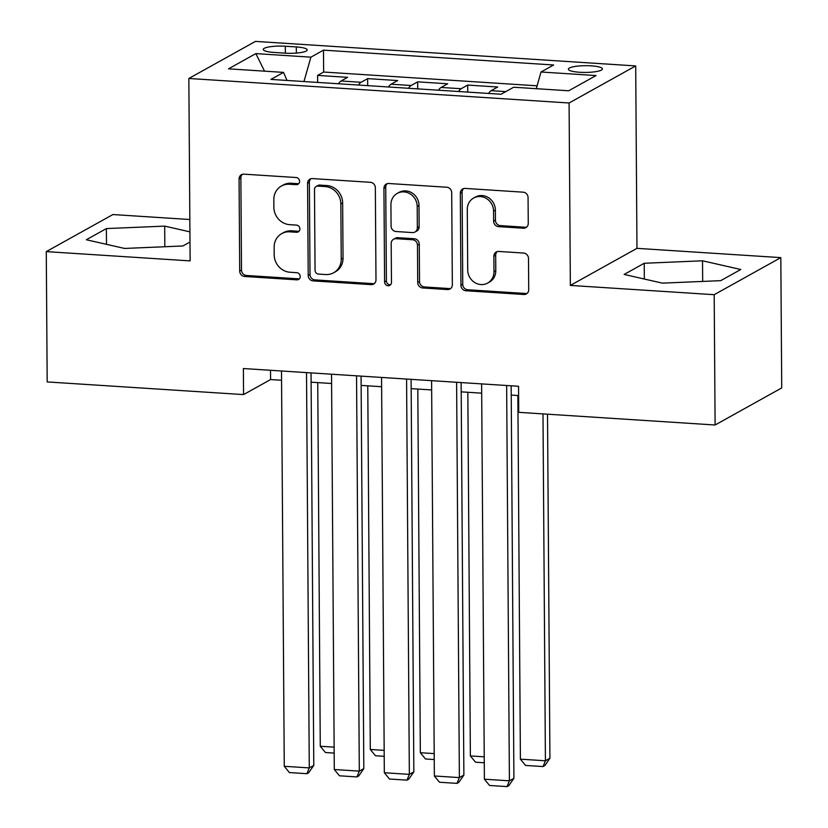 <?xml version="1.0" encoding="UTF-8"?>
<svg xmlns="http://www.w3.org/2000/svg" width="828" height="828" viewBox="0 0 828 828"><rect width="100%" height="100%" fill="white"/><g stroke="black" fill="none" stroke-linecap="round" stroke-linejoin="round"><path stroke-width="1.24" d="M299.581 181.322A3.654 3.364 -119.1 0 0 296.124 177.523L243.939 174.159A5.216 4.813 -119.1 0 0 239.064 178.962L239.706 271.046A5.216 4.813 -119.1 0 0 244.653 276.48L296.838 279.843A3.654 3.364 -119.1 0 0 300.243 276.49A3.654 3.364 -119.1 0 0 296.786 272.681L290.028 272.246A16.705 15.401 -119.1 0 1 274.203 254.858L274.151 247.189A16.705 15.401 -119.1 0 1 281.737 233.61A16.705 15.401 -119.1 0 1 289.748 231.83L296.507 232.264A3.654 3.364 -119.1 0 0 299.912 228.901A3.654 3.364 -119.1 0 0 296.455 225.102L289.696 224.667A16.705 15.401 -119.1 0 1 273.871 207.279L273.82 199.61A16.705 15.401 -119.1 0 1 281.406 186.031A16.705 15.401 -119.1 0 1 289.417 184.251L296.165 184.685A3.654 3.364 -119.1 0 0 299.581 181.322M591.171 65.847A17.015 3.364 -0.4 0 0 568.401 69.169A17.015 3.364 -0.4 0 0 579.652 72.264A17.015 3.364 -0.4 0 0 602.432 68.931A17.015 3.364 -0.4 0 0 591.171 65.847M523.379 228.228A5.216 4.813 -119.1 0 0 528.254 223.436L528.067 197.592A5.216 4.813 -119.1 0 0 523.13 192.168L465.181 188.422A5.216 4.813 -119.1 0 0 460.306 193.224L460.948 285.318A5.216 4.813 -119.1 0 0 465.895 290.752L523.845 294.489A5.216 4.813 -119.1 0 0 528.719 289.686L528.502 258.481A5.216 4.813 -119.1 0 0 523.555 253.047L498.746 251.443A5.216 4.813 -119.1 0 0 493.871 256.245L493.985 271.719A13.962 12.875 -119.1 0 1 487.64 283.072A13.962 12.875 -119.1 0 1 474.434 282.348A13.962 12.875 -119.1 0 1 467.706 270.031L467.282 209.401A13.962 12.875 -119.1 0 1 473.637 198.047A13.962 12.875 -119.1 0 1 486.843 198.772A13.962 12.875 -119.1 0 1 493.56 211.099L493.633 221.2A5.216 4.813 -119.1 0 0 498.58 226.634L523.379 228.228L525.18 227.234A5.216 4.813 -119.1 0 0 526.722 227.069M570.357 285.422L714.191 294.696L715.102 425.002L781.725 387.928L780.814 257.622L636.97 248.348L635.697 65.919L569.084 102.993L570.357 285.422L636.97 248.348M189.829 219.513L112.898 214.545L46.275 251.619L190.119 260.892L188.846 78.474L569.084 102.993M46.275 251.619L47.186 381.925L243.556 394.594L270.57 379.555L281.572 380.269M715.102 425.002L518.732 412.334L518.545 386.272L243.38 368.532L243.556 394.594M375.343 187.749A5.216 4.813 -119.1 0 0 370.395 182.315L312.446 178.579A5.216 4.813 -119.1 0 0 307.571 183.371L308.213 275.465A5.216 4.813 -119.1 0 0 313.16 280.899L371.11 284.635A5.216 4.813 -119.1 0 0 375.984 279.833L375.343 187.749M388.808 183.505L446.758 187.242A5.216 4.813 -119.1 0 1 451.705 192.676L452.347 284.76A5.216 4.813 -119.1 0 1 447.472 289.562L422.673 287.958A5.216 4.813 -119.1 0 1 417.726 282.524L417.467 245.181A5.216 4.813 -119.1 0 0 412.52 239.747L396.074 238.692A5.216 4.813 -119.1 0 0 391.199 243.484L391.468 282.369A3.654 3.364 -119.1 0 1 386.345 285.153A3.654 3.364 -119.1 0 1 384.596 281.924L383.933 188.298A5.216 4.813 -119.1 0 1 388.808 183.505M505.794 91.618L491.149 90.666L497.721 87.012L467.706 85.077L467.748 92.105M458.588 91.504A21.269 7.09 -86.3 0 1 461.134 88.731L441.117 87.447L447.689 83.783L417.674 81.848L417.716 88.875M408.556 88.285A21.269 7.09 -86.3 0 1 411.102 85.501L391.085 84.218L397.657 80.554L367.642 78.619L361.07 82.282A21.269 7.09 93.7 0 0 358.524 85.056M367.694 85.646L367.642 78.619M274.14 52.443L285.142 53.158A16.488 3.26 -0.4 0 0 307.209 49.928A16.488 3.26 -0.4 0 0 296.31 46.937L285.308 46.233A16.488 3.26 -0.4 0 0 263.242 49.452A16.488 3.26 -0.4 0 0 274.14 52.443M635.697 65.919L255.459 41.4L188.846 78.474M536.285 88.7L541.026 72.005L553.632 64.988L323.489 50.146L310.883 57.163L303.969 81.537M541.026 72.005L596.056 75.555L568.691 90.78L513.66 87.23L501.054 94.247L270.911 79.405L283.518 72.388L228.487 68.838L255.852 53.613L310.883 57.163M537.113 85.812L323.644 72.036L317.61 75.4L347.625 77.335L341.053 80.989A21.269 7.09 93.7 0 0 338.507 83.763M411.102 85.501L417.674 81.848M461.134 88.731L467.706 85.077M714.191 294.696L780.814 257.622M311.1 382.174L331.604 383.499M361.132 385.403L381.625 386.728M411.164 388.632L431.657 389.947M461.196 391.851L481.689 393.176M511.228 395.08L518.618 395.556M270.508 370.282L270.57 379.555M317.662 82.417L317.61 75.4M323.644 72.036L323.489 50.146M287.026 80.44L283.518 72.388M391.085 84.218A21.269 7.09 93.7 0 0 388.539 86.992M441.117 87.447A21.269 7.09 93.7 0 0 438.571 90.221M491.149 90.666A21.269 7.09 93.7 0 0 488.603 93.45M264.546 71.167L255.852 53.613M189.912 231.85L164.689 226.116L106.377 228.58L86.319 239.747L124.562 248.441L182.874 245.978L189.985 242.024M740.77 269.504L702.527 260.799L644.215 263.273L624.146 274.441L662.4 283.135L720.712 280.661L740.77 269.504M106.491 244.332L106.377 228.58M164.834 246.734L164.689 226.116M644.329 279.026L644.215 263.273M702.672 281.427L702.527 260.799M298.732 183.64A3.654 3.364 -119.1 0 1 297.966 183.681L291.218 183.247A16.705 15.401 -119.1 0 0 283.207 185.027L281.406 186.031M281.737 233.61L283.538 232.606A16.705 15.401 -119.1 0 1 291.549 230.826L298.297 231.26A3.654 3.364 -119.1 0 0 299.074 231.219M242.397 174.315A5.216 4.813 -119.1 0 0 240.865 177.958L241.507 270.042A5.216 4.813 -119.1 0 0 246.454 275.476L298.639 278.839A3.654 3.364 -119.1 0 0 299.405 278.798M310.904 178.734A5.216 4.813 -119.1 0 0 309.372 182.377L310.014 274.461A5.216 4.813 -119.1 0 0 314.961 279.895L372.91 283.631A5.216 4.813 -119.1 0 0 374.453 283.476M317.9 186.083A3.654 3.364 -119.1 0 0 314.485 189.446L315.054 270.28A3.654 3.364 -119.1 0 0 318.511 274.078L325.632 274.544A16.705 15.401 -119.1 0 0 333.643 272.764A16.705 15.401 -119.1 0 0 341.239 259.185L340.846 203.936A16.705 15.401 -119.1 0 0 325.021 186.548L317.9 186.083L319.701 185.089A3.654 3.364 -119.1 0 0 317.952 185.472L316.151 186.476M333.643 272.764L335.443 271.76A16.705 15.401 -119.1 0 0 343.04 258.181L341.239 259.185M319.701 185.089L326.822 185.544A16.705 15.401 -119.1 0 1 342.647 202.932L343.04 258.181M393.569 239.24L395.37 238.236A5.216 4.813 -119.1 0 1 397.875 237.688L414.321 238.743A5.216 4.813 -119.1 0 1 419.268 244.177L419.527 281.53A5.216 4.813 -119.1 0 0 424.474 286.954L449.273 288.558A5.216 4.813 -119.1 0 0 450.815 288.403M387.266 183.661A5.216 4.813 -119.1 0 0 385.734 187.304L386.397 280.92A3.654 3.364 -119.1 0 0 390.619 284.687M417.198 206.431A13.962 12.875 -119.1 0 0 410.481 194.104A13.962 12.875 -119.1 0 0 397.274 193.379A13.962 12.875 -119.1 0 0 390.919 204.733L391.075 226.096A5.216 4.813 -119.1 0 0 396.022 231.519L412.468 232.585A5.216 4.813 -119.1 0 0 417.343 227.783L417.198 206.431L418.999 205.427A13.962 12.875 -119.1 0 0 412.282 193.1A13.962 12.875 -119.1 0 0 399.075 192.375L397.274 193.379M414.973 232.026L416.774 231.033A5.216 4.813 -119.1 0 0 419.144 226.779L417.343 227.783M418.999 205.427L419.144 226.779M473.637 198.047L475.438 197.043A13.962 12.875 -119.1 0 1 488.644 197.768A13.962 12.875 -119.1 0 1 495.361 210.095L495.434 220.196A5.216 4.813 -119.1 0 0 500.381 225.63L525.18 227.234M487.64 283.072L489.441 282.069A13.962 12.875 -119.1 0 0 495.786 270.715L493.985 271.719M497.204 251.608A5.216 4.813 -119.1 0 0 495.672 255.241L495.786 270.715M463.639 188.587A5.216 4.813 -119.1 0 0 462.107 192.22L462.748 284.314A5.216 4.813 -119.1 0 0 467.696 289.748L525.645 293.485A5.216 4.813 -119.1 0 0 527.188 293.319M334.139 747.156L320.27 746.256L317.735 382.598M334.181 753.087L325.425 752.528L320.27 746.256M306.515 372.6L309.279 767.908L313.781 765.403L311.038 372.89M281.499 370.985L284.263 766.293L309.279 767.908L306.919 773.694L289.417 772.565L284.263 766.293M313.781 765.403L308.72 772.69L306.919 773.694M384.171 750.375L370.302 749.485L367.767 385.827M384.213 756.316L375.457 755.747L370.302 749.485M434.203 753.604L420.334 752.714L417.798 389.056M434.245 759.545L425.488 758.976L420.334 752.714M484.235 756.833L470.366 755.943L467.83 392.286M484.276 762.774L475.52 762.205L470.366 755.943M542.992 413.896L545.414 760.777L520.398 759.162L517.862 395.505M549.916 758.272L544.855 765.558L543.064 766.562L545.414 760.777L549.916 758.272L547.515 414.197M543.064 766.562L525.552 765.434L520.398 759.162M356.547 375.829L359.311 771.137L363.813 768.632L361.07 376.119M331.531 374.215L334.295 769.522L359.311 771.137L356.951 776.923L339.449 775.795L334.295 769.522M363.813 768.632L358.752 775.919L356.951 776.923M406.579 379.058L409.342 774.366L413.845 771.862L411.102 379.348M381.563 377.444L384.327 772.752L409.342 774.366L406.983 780.142L389.47 779.013L384.327 772.752M413.845 771.862L408.784 779.148L406.983 780.142M456.611 382.277L459.374 777.595L463.877 775.091L461.134 382.577M431.595 380.663L434.358 775.981L459.374 777.595L457.015 783.371L439.502 782.243L434.358 775.981M463.877 775.091L458.815 782.367L457.015 783.371M506.643 385.506L509.406 780.814L513.909 778.31L511.166 385.796M481.627 383.892L484.39 779.2L509.406 780.814L507.046 786.6L489.534 785.472L484.39 779.2M513.909 778.31L508.847 785.596L507.046 786.6M361.07 82.282L341.053 80.989M285.349 53.168L285.308 46.233M296.352 53.075L296.31 46.937M291.218 183.247L289.417 184.251M298.297 231.26L296.507 232.264M291.549 230.826L289.748 231.83M298.639 278.839L296.838 279.843M246.454 275.476L244.653 276.48M241.507 270.042L239.706 271.046M240.865 177.958L239.064 178.962M297.966 183.681L296.165 184.685M372.91 283.631L371.11 284.635M314.961 279.895L313.16 280.899M310.014 274.461L308.213 275.465M309.372 182.377L307.571 183.371M342.647 202.932L340.846 203.936M326.822 185.544L325.021 186.548M449.273 288.558L447.472 289.562M424.474 286.954L422.673 287.958M419.527 281.53L417.726 282.524M419.268 244.177L417.467 245.181M414.321 238.743L412.52 239.747M397.875 237.688L396.074 238.692M386.397 280.92L384.596 281.924M385.734 187.304L383.933 188.298M500.381 225.63L498.58 226.634M495.434 220.196L493.633 221.2M495.361 210.095L493.56 211.099M495.672 255.241L493.871 256.245M525.645 293.485L523.845 294.489M467.696 289.748L465.895 290.752M462.748 284.314L460.948 285.318M462.107 192.22L460.306 193.224"/></g></svg>
